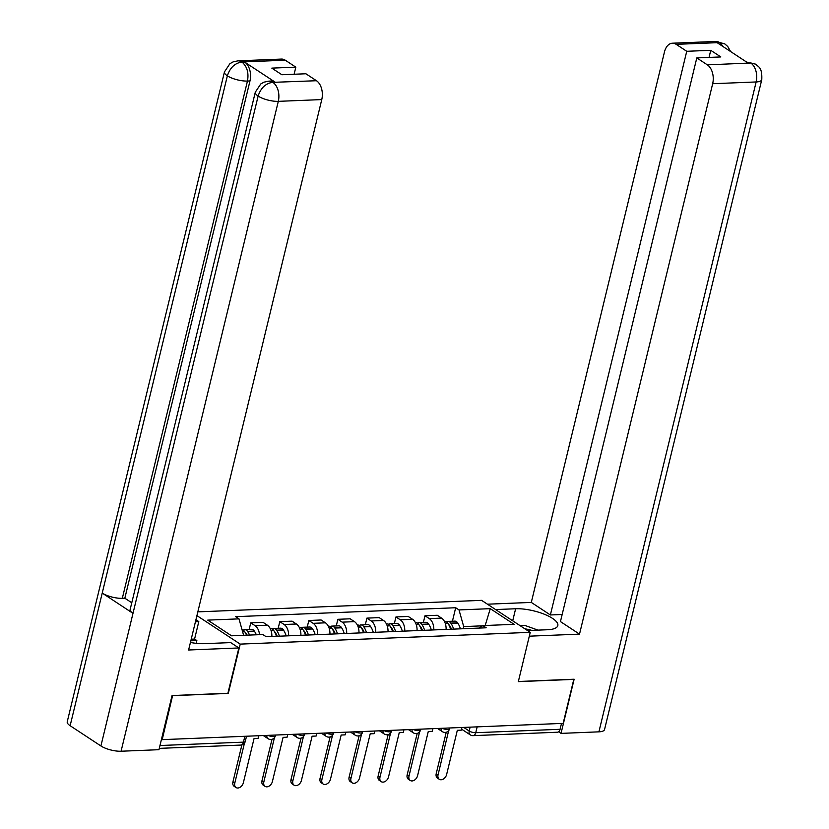 <?xml version="1.0" encoding="UTF-8"?>
<svg xmlns="http://www.w3.org/2000/svg" width="829" height="829" viewBox="0 0 829 829"><rect width="100%" height="100%" fill="white"/><g stroke="black" fill="none" stroke-linecap="round" stroke-linejoin="round"><path stroke-width="1.24" d="M172.619 695.521L162.194 739.644L563.15 723.375L573.792 679.386L518.322 681.635L530.239 632.34L481.608 600.351L197.83 611.864M172.836 695.655L228.307 693.407L240.223 644.112L530.239 632.34M161.5 739.188L162.194 739.644M561.492 723.437L560.072 729.292A4.798 3.026 87.7 0 1 557.43 732.225L473.11 735.644A4.798 3.026 -92.3 0 0 475.753 732.712L560.072 729.292M446.095 629.418A11.046 6.964 -92.3 0 0 441.598 618.113L437.277 615.273L424.987 615.771L429.308 618.61A11.046 6.964 87.7 0 1 433.805 629.916M423.381 622.392L424.987 615.771M417.06 630.6A11.046 6.964 -92.3 0 0 412.562 619.294L408.231 616.455L395.951 616.952L400.272 619.791A11.046 6.964 87.7 0 1 404.77 631.097M394.345 623.574L395.951 616.952M388.013 631.781A11.046 6.964 -92.3 0 0 383.516 620.475L379.195 617.626L366.905 618.123L371.237 620.973A11.046 6.964 87.7 0 1 375.734 632.278M365.309 624.745L366.905 618.123M358.978 632.952A11.046 6.964 -92.3 0 0 354.48 621.646L350.159 618.807L337.869 619.304L342.19 622.154A11.046 6.964 87.7 0 1 346.688 633.449M336.263 625.926L337.869 619.304M329.942 634.133A11.046 6.964 -92.3 0 0 325.445 622.828L321.113 619.988L308.834 620.486L313.155 623.325A11.046 6.964 87.7 0 1 317.652 634.631M307.227 627.107L308.834 620.486M300.896 635.315A11.046 6.964 -92.3 0 0 296.399 624.009L292.077 621.159L279.798 621.657L284.119 624.506A11.046 6.964 87.7 0 1 288.616 635.812M278.192 628.289L279.798 621.657M271.86 636.485A11.046 6.964 -92.3 0 0 267.363 625.19L263.042 622.341L250.752 622.838L255.083 625.688A11.046 6.964 87.7 0 1 259.518 634.662M249.156 629.46L250.752 622.838M482.499 625.833L463.701 626.589L463.183 628.724M463.701 626.589L459.017 609.926L490.291 608.662L514.115 624.33L482.841 625.605L479.048 628.081M459.017 609.926L455.681 607.74L235.654 616.672L238.99 618.859L207.716 620.123L231.54 635.802L262.814 634.527L266.15 636.724L486.177 627.791L482.841 625.605M196.919 615.626L240.223 644.112M452.427 621.211L455.681 607.74M238.99 618.859L243.612 635.304M490.291 608.662L485.172 625.512M439.308 779.301L437.463 778.089A5.523 3.907 -56.7 0 1 436.22 773.654L438.054 774.866A5.523 3.907 123.3 0 0 439.308 779.301A5.523 3.907 123.3 0 0 446.624 774.514L457.318 730.308L461.318 730.142L461.96 727.479M448.655 730.66L438.054 774.866M453.618 629.118A18.248 11.502 -92.3 0 0 450.976 623.356L450.81 623.118A6.062 3.824 -92.3 0 0 448.002 621.398A6.062 3.824 -92.3 0 0 446.53 621.937M448.002 621.398L454.789 621.118A6.062 3.824 87.7 0 1 457.608 622.838L457.774 623.087A18.248 11.502 87.7 0 1 460.416 628.838M444.489 621.532L445.018 621.512A6.062 3.824 87.7 0 1 447.836 623.242L447.992 623.481A18.248 11.502 87.7 0 1 450.644 629.232M448.707 624.631A2.943 1.855 87.7 0 1 449.494 625.346L449.65 625.594A15.119 9.533 87.7 0 1 451.463 629.201M446.24 732.235L436.22 773.654M527.524 630.548L547.534 629.739A27.005 8.642 13.6 0 0 557.824 625.594A27.005 8.642 13.6 0 0 544.166 614.175A27.005 8.642 13.6 0 0 515.628 608.755L495.607 609.564M529.316 636.175L579.512 634.133L560.445 621.595L696.806 57.916L707.375 64.859L750.95 62.983L747.976 62.963L717.479 42.911L720.111 42.704M562.155 614.486L550.373 614.963L531.296 602.424L664.454 52.009A14.404 9.078 -92.3 0 1 672.381 43.212A14.404 9.078 -92.3 0 1 676.174 44.341L686.744 51.294L550.373 614.963M487.462 604.196L531.296 602.424M579.512 634.133L712.671 83.719A14.404 9.078 -92.3 0 0 707.375 64.859M750.483 62.869L755.613 64.175C758.193 66.994 762.369 66.828 761.768 79.688L604.538 729.582A14.767 4.725 -166.4 0 1 598.911 731.841L561.036 733.385L558.611 731.789M696.806 57.916L720.826 56.942L710.754 50.32L686.744 51.294M561.036 733.385L574.134 679.22L518.353 681.49M710.754 50.32L709.033 57.419M755.54 64.134L750.981 62.994M730.618 51.553L727.748 46.486L724.836 43.937L719.645 42.58L676.174 44.341M190.432 642.465A27.005 8.642 13.6 0 0 204.276 643.667L230.711 642.599L238.866 647.957L188.608 649.998L321.766 99.584L278.306 101.345L121.075 751.229L158.961 749.696L172.059 695.541L227.902 693.272L238.866 647.957M195.447 621.74L198.805 621.605L195.934 619.719M196.183 643.325L196.846 640.558L194.577 639.066L198.805 621.605M285.269 60.206L241.799 61.968A14.404 9.078 87.7 0 0 238.006 60.838L281.477 59.077A14.404 9.078 87.7 0 1 285.269 60.206L295.829 67.149L294.119 74.258M121.075 751.229A14.767 4.725 -166.4 0 1 100.91 745.965L132.992 613.336A14.767 4.725 -166.4 0 1 130.163 609.439L255.301 92.185A14.767 4.725 -166.4 0 0 258.13 96.071C260.772 88.029 265.56 83.449 272.513 82.361L316.471 80.724A14.404 9.078 87.7 0 1 321.766 99.584M275.155 82.154L268.855 81.128L271.363 81.024A14.404 9.078 87.7 0 1 275.155 82.154L244.669 62.102A14.404 9.078 87.7 0 1 249.975 80.962L124.837 598.217L122.319 598.32A14.767 4.725 -166.4 0 1 102.226 593.087L70.133 725.717L100.91 745.965M70.133 725.717A14.767 4.725 -166.4 0 1 67.232 721.79L224.462 71.895A14.767 4.725 -166.4 0 0 227.364 75.833C230.006 67.771 234.773 63.191 241.653 62.071L244.669 62.102M249.975 80.962L247.456 81.055A14.767 4.725 -166.4 0 1 227.364 75.833L102.226 593.087L132.992 613.336L258.13 96.071A14.767 4.725 -166.4 0 0 278.306 101.345A14.404 9.078 -92.3 0 0 273 82.485M295.829 67.149L271.819 68.123L281.891 74.745L305.901 73.771L316.471 80.724M124.837 598.217L131.78 602.776M191.219 639.211L194.577 639.066M196.846 640.558L190.825 640.807M122.319 598.32L247.456 81.055C248.918 72.962 247.146 66.672 242.161 62.196M531.752 630.382A15.606 4.995 13.6 0 0 524.902 628.828M519.928 625.563L524.674 625.367L538.011 630.123M410.272 780.483L408.428 779.27A5.523 3.907 -56.7 0 1 407.174 774.825L409.018 776.037A5.523 3.907 123.3 0 0 410.272 780.483A5.523 3.907 123.3 0 0 417.578 775.695L428.282 731.489L432.282 731.323L432.925 728.66M419.609 731.831L409.018 776.037M424.583 630.289A18.248 11.502 -92.3 0 0 421.94 624.538L421.774 624.299A6.062 3.824 -92.3 0 0 418.956 622.569A6.062 3.824 -92.3 0 0 417.495 623.107M418.956 622.569L425.754 622.299A6.062 3.824 87.7 0 1 428.572 624.019L428.728 624.258A18.248 11.502 87.7 0 1 431.381 630.019M415.443 622.714L415.982 622.693A6.062 3.824 87.7 0 1 418.8 624.413L418.956 624.662A18.248 11.502 87.7 0 1 421.598 630.413M419.671 625.812A2.943 1.855 87.7 0 1 420.448 626.527L420.614 626.765A15.119 9.533 87.7 0 1 422.417 630.382M417.194 733.406L407.174 774.825M381.226 781.654L379.381 780.441A5.523 3.907 -56.7 0 1 378.138 776.006L379.983 777.219A5.523 3.907 123.3 0 0 381.226 781.654A5.523 3.907 123.3 0 0 388.542 776.877L399.236 732.66L403.246 732.504L403.889 729.841M390.573 733.012L379.983 777.219M395.547 631.47A18.248 11.502 -92.3 0 0 392.894 625.719L392.739 625.481A6.062 3.824 -92.3 0 0 389.92 623.75A6.062 3.824 -92.3 0 0 388.449 624.289M389.92 623.75L396.718 623.47A6.062 3.824 87.7 0 1 399.526 625.201L399.692 625.439A18.248 11.502 87.7 0 1 402.334 631.19M386.407 623.895L386.946 623.874A6.062 3.824 87.7 0 1 389.754 625.594L389.92 625.833A18.248 11.502 87.7 0 1 392.563 631.594M390.625 626.993A2.943 1.855 87.7 0 1 391.412 627.708L391.578 627.947A15.119 9.533 87.7 0 1 393.381 631.563M388.159 734.587L378.138 776.006M352.19 782.835L350.346 781.623A5.523 3.907 -56.7 0 1 349.102 777.187L350.947 778.4A5.523 3.907 123.3 0 0 352.19 782.835A5.523 3.907 123.3 0 0 359.506 778.048L370.2 733.841L374.2 733.675L374.843 731.012M361.537 734.193L350.947 778.4M366.501 632.651A18.248 11.502 -92.3 0 0 363.858 626.89L363.693 626.651A6.062 3.824 -92.3 0 0 360.884 624.931A6.062 3.824 -92.3 0 0 359.413 625.47M360.884 624.931L367.682 624.651A6.062 3.824 87.7 0 1 370.49 626.382L370.656 626.62A18.248 11.502 87.7 0 1 373.299 632.372M357.372 625.076L357.9 625.045A6.062 3.824 87.7 0 1 360.719 626.776L360.884 627.014A18.248 11.502 87.7 0 1 363.527 632.765M361.589 628.164A2.943 1.855 87.7 0 1 362.377 628.879L362.532 629.128A15.119 9.533 87.7 0 1 364.345 632.734M359.123 735.769L349.102 777.187M323.155 784.016L321.31 782.804A5.523 3.907 -56.7 0 1 320.056 778.358L321.901 779.581A5.523 3.907 123.3 0 0 323.155 784.016A5.523 3.907 123.3 0 0 330.47 779.229L341.165 735.022L345.165 734.857L345.807 732.194M332.491 735.375L321.901 779.581M337.465 633.822A18.248 11.502 -92.3 0 0 334.823 628.071L334.657 627.833A6.062 3.824 -92.3 0 0 331.849 626.102A6.062 3.824 -92.3 0 0 330.377 626.651M331.849 626.102L338.636 625.833A6.062 3.824 87.7 0 1 341.455 627.553L341.61 627.802A18.248 11.502 87.7 0 1 344.263 633.553M328.325 626.247L328.864 626.227A6.062 3.824 87.7 0 1 331.683 627.957L331.838 628.195A18.248 11.502 87.7 0 1 334.491 633.947M332.553 629.346A2.943 1.855 87.7 0 1 333.341 630.061L333.496 630.299A15.119 9.533 87.7 0 1 335.31 633.916M330.077 736.95L320.056 778.358M294.108 785.198L292.264 783.985A5.523 3.907 -56.7 0 1 291.02 779.54L292.865 780.752A5.523 3.907 123.3 0 0 294.108 785.198A5.523 3.907 123.3 0 0 301.424 780.41L312.118 736.193L316.129 736.038L316.771 733.375M303.455 736.546L292.865 780.752M308.429 635.004A18.248 11.502 -92.3 0 0 305.777 629.252L305.621 629.014A6.062 3.824 -92.3 0 0 302.803 627.284A6.062 3.824 -92.3 0 0 301.331 627.822M302.803 627.284L309.6 627.014A6.062 3.824 87.7 0 1 312.409 628.734L312.574 628.973A18.248 11.502 87.7 0 1 315.217 634.734M299.29 627.429L299.829 627.408A6.062 3.824 87.7 0 1 302.637 629.128L302.803 629.377A18.248 11.502 87.7 0 1 305.445 635.128M303.518 630.527A2.943 1.855 87.7 0 1 304.295 631.242L304.461 631.48A15.119 9.533 87.7 0 1 306.264 635.097M301.041 738.121L291.02 779.54M265.073 786.369L263.228 785.156A5.523 3.907 -56.7 0 1 261.985 780.721L263.829 781.934A5.523 3.907 123.3 0 0 265.073 786.369A5.523 3.907 123.3 0 0 272.389 781.581L283.083 737.375L287.083 737.209L287.736 734.546M274.42 737.727L263.829 781.934M279.383 636.185A18.248 11.502 -92.3 0 0 276.741 630.434L276.585 630.185A6.062 3.824 -92.3 0 0 273.767 628.465A6.062 3.824 -92.3 0 0 272.295 629.004M273.767 628.465L280.565 628.185A6.062 3.824 87.7 0 1 283.373 629.916L283.539 630.154A18.248 11.502 87.7 0 1 286.181 635.905M270.254 628.61L270.793 628.589A6.062 3.824 87.7 0 1 273.601 630.309L273.767 630.548A18.248 11.502 87.7 0 1 276.409 636.309M274.472 631.708A2.943 1.855 87.7 0 1 275.259 632.423L275.425 632.662A15.119 9.533 87.7 0 1 277.228 636.268M272.005 739.302L261.985 780.721M236.037 787.55L234.192 786.338A5.523 3.907 -56.7 0 1 232.939 781.902L234.783 783.115A5.523 3.907 123.3 0 0 236.037 787.55A5.523 3.907 123.3 0 0 243.353 782.763L254.047 738.556L258.047 738.39L258.689 735.727M249.539 635.066A18.248 11.502 -92.3 0 0 247.705 631.605L247.539 631.366A6.062 3.824 -92.3 0 0 244.731 629.646A6.062 3.824 -92.3 0 0 243.26 630.185M244.731 629.646L251.519 629.366A6.062 3.824 87.7 0 1 254.337 631.087L254.493 631.335A18.248 11.502 87.7 0 1 256.327 634.796M242.058 629.771A6.062 3.824 87.7 0 1 244.565 631.491L244.721 631.729A18.248 11.502 87.7 0 1 246.555 635.19M245.436 632.879A2.943 1.855 87.7 0 1 246.223 633.594L246.379 633.843A15.119 9.533 87.7 0 1 247.177 635.159M244.462 743.136L234.783 783.115M241.892 744.898L232.939 781.902M267.943 735.354A4.798 1.534 13.6 0 0 273.549 736.546A4.798 1.534 13.6 0 0 275.373 735.81L275.56 735.043M296.989 734.173A4.798 1.534 13.6 0 0 302.585 735.364A4.798 1.534 13.6 0 0 304.419 734.629L304.595 733.862M326.025 733.002A4.798 1.534 13.6 0 0 331.621 734.183A4.798 1.534 13.6 0 0 333.455 733.447L333.641 732.691M355.061 731.82A4.798 1.534 13.6 0 0 360.667 733.012A4.798 1.534 13.6 0 0 362.491 732.276L362.677 731.51M384.107 730.639A4.798 1.534 13.6 0 0 389.703 731.831A4.798 1.534 13.6 0 0 391.526 731.095L391.713 730.328M413.143 729.458A4.798 1.534 13.6 0 0 418.738 730.65A4.798 1.534 13.6 0 0 420.572 729.914L420.759 729.157M442.178 728.287A4.798 1.534 13.6 0 0 447.774 729.479A4.798 1.534 13.6 0 0 449.608 728.732L449.795 727.976M463.722 727.406L469.193 731.002A4.798 1.534 13.6 0 0 475.753 732.712L477.162 726.867M470.116 727.147L469.193 731.002A4.798 3.399 -56.7 0 0 470.271 734.867A4.798 4.798 0 0 0 473.11 735.644M284.119 624.506L296.399 624.009M313.155 623.325L325.445 622.828M342.19 622.154L354.48 621.646M371.237 620.973L383.516 620.475M400.272 619.791L412.562 619.294M429.308 618.61L441.598 618.113M255.083 625.688L267.363 625.19M441.111 728.328A4.798 3.399 123.3 0 0 442.303 731.624A4.798 4.798 0 0 0 449.608 728.732M412.075 729.51A4.798 3.399 123.3 0 0 413.267 732.795A4.798 4.798 0 0 0 420.572 729.914M383.039 730.681A4.798 3.399 123.3 0 0 384.231 733.976A4.798 4.798 0 0 0 391.526 731.095M353.993 731.862A4.798 3.399 123.3 0 0 355.185 735.157A4.798 4.798 0 0 0 362.491 732.276M324.958 733.043A4.798 3.399 123.3 0 0 326.149 736.328A4.798 4.798 0 0 0 333.455 733.447M295.922 734.214A4.798 3.399 123.3 0 0 297.114 737.509A4.798 4.798 0 0 0 304.419 734.629M266.876 735.396A4.798 3.399 123.3 0 0 268.068 738.691A4.798 4.798 0 0 0 275.373 735.81M244.856 736.287L243.436 742.142A4.798 1.534 13.6 0 0 245.27 741.406L246.524 736.225M159.966 745.53L243.436 742.142A4.798 3.026 -92.3 0 1 240.793 745.074A4.798 4.798 0 0 0 245.27 741.406M450.976 623.356L457.774 623.087M450.81 623.118L457.608 622.838M445.246 623.346L447.836 623.242M449.494 626.185L450.023 626.164M445.328 623.584L447.992 623.481M598.911 731.841L756.141 81.957L712.671 83.719M512.705 620.807L515.628 608.755M761.768 79.688A14.767 4.725 -166.4 0 1 756.141 81.957A14.404 9.078 -92.3 0 0 750.836 63.097M672.381 43.212L715.852 41.45A14.404 9.078 87.7 0 1 719.645 42.58M723.572 46.921L719.997 42.807M421.94 624.538L428.728 624.258M421.774 624.299L428.572 624.019M416.21 624.527L418.8 624.413M420.458 627.366L420.977 627.346M416.293 624.765L418.956 624.662M392.894 625.719L399.692 625.439M392.739 625.481L399.526 625.201M387.174 625.698L389.754 625.594M391.423 628.548L391.941 628.517M387.247 625.947L389.92 625.833M363.858 626.89L370.656 626.62M363.693 626.651L370.49 626.382M358.128 626.879L360.719 626.776M362.387 629.719L362.905 629.698M358.211 627.128L360.884 627.014M334.823 628.071L341.61 627.802M334.657 627.833L341.455 627.553M329.092 628.061L331.683 627.957M333.341 630.9L333.859 630.879M329.175 628.299L331.838 628.195M305.777 629.252L312.574 628.973M305.621 629.014L312.409 628.734M300.057 629.232L302.637 629.128M304.305 632.081L304.823 632.061M300.129 629.48L302.803 629.377M276.741 630.434L283.539 630.154M276.585 630.185L283.373 629.916M271.01 630.413L273.601 630.309M275.269 633.252L275.788 633.232M271.093 630.662L273.767 630.548M247.705 631.605L254.493 631.335M247.539 631.366L254.337 631.087M242.565 631.574L244.565 631.491M246.223 634.434L246.752 634.413M242.628 631.812L244.721 631.729M437.515 728.473L442.303 731.624M408.479 729.655L413.267 732.795M379.444 730.826L384.231 733.976M350.408 732.007L355.185 735.157M321.362 733.188L326.149 736.328M292.326 734.359L297.114 737.509M263.29 735.541L268.068 738.691M240.793 745.074L159.272 748.38M470.271 734.867L461.566 729.137M746.691 61.74L746.131 61.76M715.852 41.45L724.764 43.885M238.006 60.838L233.115 61.885L229.892 63.698L224.462 71.895M268.855 81.128L263.985 82.164L260.762 83.967L255.301 92.185"/></g></svg>
